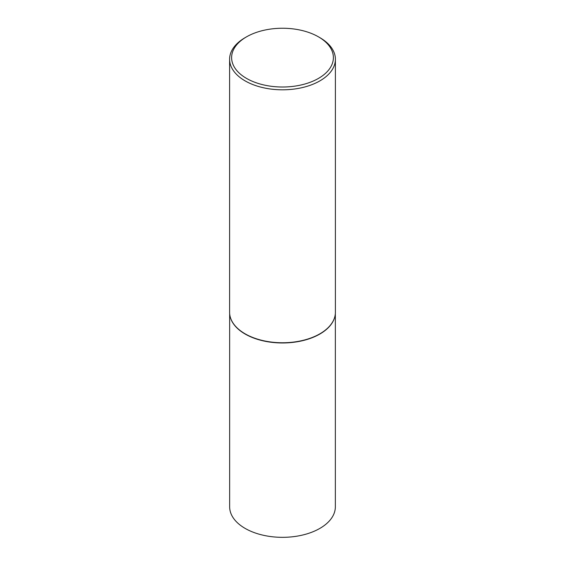 <?xml version="1.0" encoding="UTF-8"?>
<svg xmlns="http://www.w3.org/2000/svg" width="565" height="565" viewBox="0 0 565 565"><rect width="100%" height="100%" fill="white"/><g stroke="black" fill="none" stroke-linecap="round" stroke-linejoin="round"><path stroke-width="0.85" d="M334.96 316.146A52.849 30.51 180 0 1 334.932 316.266A52.849 30.51 180 0 1 299.634 341.324A52.849 30.51 180 0 1 245.132 334.035A52.849 30.51 180 0 1 230.068 316.266A52.849 30.51 180 0 1 230.04 316.146M335.349 313.582L335.349 506.826A52.849 30.51 180 0 1 302.72 535.013A52.849 30.51 180 0 1 245.132 528.402A52.849 30.51 180 0 1 229.651 506.826L229.651 313.582M335.398 59.276L335.398 312.219A52.898 30.538 180 0 1 334.989 316.026A52.898 30.538 180 0 1 299.655 341.105A52.898 30.538 180 0 1 245.097 333.809A52.898 30.538 180 0 1 230.012 316.026A52.898 30.538 180 0 1 229.602 312.219L229.602 59.276A52.898 30.538 180 0 1 245.097 37.678L246.517 36.852A50.885 29.38 0 0 0 246.517 78.401A50.885 29.38 0 0 0 318.483 78.401A50.885 29.38 0 0 0 318.483 36.852L319.903 37.678A52.898 30.538 180 0 1 335.398 59.276A52.898 30.538 180 0 1 302.741 87.49A52.898 30.538 180 0 1 245.097 80.866A52.898 30.538 180 0 1 229.602 59.276M319.903 37.678L318.483 36.852A50.885 29.38 0 0 0 246.517 36.852"/></g></svg>
